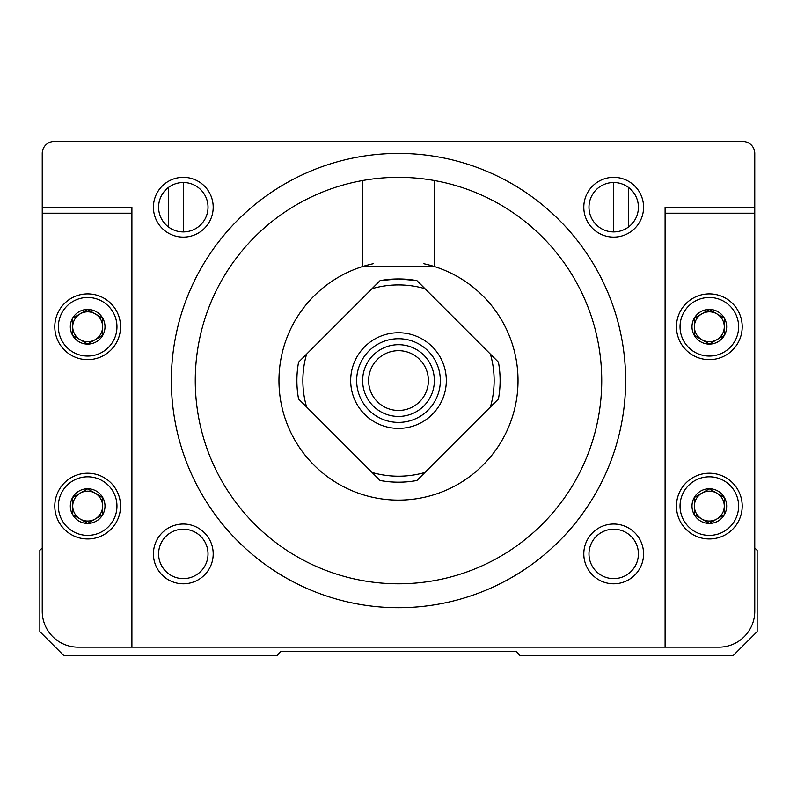 <?xml version="1.0" encoding="UTF-8"?>
<svg xmlns="http://www.w3.org/2000/svg" width="797" height="797" viewBox="0 0 797 797"><rect width="100%" height="100%" fill="white"/><g stroke="black" fill="none" stroke-linecap="round" stroke-linejoin="round"><path stroke-width="1.2" d="M168.446 187.484L168.446 226.956M628.554 226.956L628.554 187.484M195.265 380.567A203.235 203.235 0 0 1 500.118 204.56A203.235 203.235 0 0 1 500.118 556.575A203.235 203.235 0 0 1 195.265 380.567M171.355 380.567A227.145 227.145 0 0 1 512.072 183.858A227.145 227.145 0 0 1 512.072 577.277A227.145 227.145 0 0 1 171.355 380.567M691.995 326.77A17.335 17.335 0 0 1 713.813 310.023A17.335 17.335 0 0 1 724.343 335.437A17.335 17.335 0 0 1 691.995 326.77M724.274 335.398L724.274 318.142L709.33 309.515L694.386 318.142L694.386 335.398L709.33 344.025L724.274 335.398L709.33 344.025L694.386 335.398L694.386 318.142L709.33 309.515L724.274 318.142L724.274 335.398M70.335 326.77A17.335 17.335 0 0 1 92.153 310.023A17.335 17.335 0 0 1 102.683 335.437A17.335 17.335 0 0 1 70.335 326.77M102.614 335.398L102.614 318.142L87.67 309.515L72.726 318.142L72.726 335.398L87.67 344.025L102.614 335.398L87.67 344.025L72.726 335.398L72.726 318.142L87.67 309.515L102.614 318.142L102.614 335.398M70.335 506.095A17.335 17.335 0 0 1 92.153 489.348A17.335 17.335 0 0 1 102.683 514.762A17.335 17.335 0 0 1 70.335 506.095M102.614 514.723L102.614 497.467L87.67 488.84L72.726 497.467L72.726 514.723L87.67 523.35L102.614 514.723L87.67 523.35L72.726 514.723L72.726 497.467L87.67 488.84L102.614 497.467L102.614 514.723M691.995 506.095A17.335 17.335 0 0 1 713.813 489.348A17.335 17.335 0 0 1 724.343 514.762A17.335 17.335 0 0 1 691.995 506.095M724.274 514.723L724.274 497.467L709.33 488.84L694.386 497.467L694.386 514.723L709.33 523.35L724.274 514.723L709.33 523.35L694.386 514.723L694.386 497.467L709.33 488.84L724.274 497.467L724.274 514.723M372.069 288.653L380.089 280.634A101.617 101.617 0 0 1 416.911 280.634L490.414 354.137A95.64 95.64 0 0 1 490.414 406.998L424.931 472.482A95.64 95.64 0 0 1 372.069 472.482L306.586 406.998A95.64 95.64 0 0 1 306.586 354.137L372.069 288.653A95.64 95.64 0 0 1 424.931 288.653M416.433 280.544L398.5 278.95L380.567 280.544M490.414 354.137L498.434 362.157A101.617 101.617 0 0 1 498.434 398.978L490.414 406.998M306.586 406.998L298.566 398.978A101.617 101.617 0 0 1 298.566 362.157L306.586 354.137M424.931 472.482L416.911 480.501A101.617 101.617 0 0 1 380.089 480.501L372.069 472.482M434.365 180.52L434.365 266.527A119.55 119.55 0 0 1 386.376 499.5A119.55 119.55 0 0 1 362.635 266.527L434.365 266.527A119.55 119.55 0 0 0 423.855 263.737M362.635 180.52L362.635 266.527A119.55 119.55 0 0 1 373.135 263.737M665.096 647.164L718.894 647.164A35.865 35.865 0 0 0 754.759 611.299L754.759 153.422A11.955 11.955 0 0 0 742.804 141.468L54.196 141.468A11.955 11.955 0 0 0 42.241 153.422L42.241 611.299A35.865 35.865 0 0 0 78.106 647.164L665.096 647.164L665.096 207.22L754.759 207.22M754.759 547.938L757.15 550.328L757.15 631.622L733.24 655.533L519.843 655.533L516.257 651.348L280.743 651.348L277.157 655.533L63.76 655.533L39.85 631.622L39.85 550.328L42.241 547.938M131.904 647.164L131.904 207.22L42.241 207.22M368.613 380.567A29.887 29.887 0 0 1 413.444 354.685A29.887 29.887 0 0 1 413.444 406.45A29.887 29.887 0 0 1 368.613 380.567M362.635 380.567A35.865 35.865 0 0 1 416.433 349.504A35.865 35.865 0 0 1 416.433 411.631A35.865 35.865 0 0 1 362.635 380.567M356.657 380.567A41.843 41.843 0 0 1 419.421 344.334A41.843 41.843 0 0 1 419.421 416.801A41.843 41.843 0 0 1 356.657 380.567M350.68 380.567A47.82 47.82 0 0 1 422.41 339.153A47.82 47.82 0 0 1 422.41 421.982A47.82 47.82 0 0 1 350.68 380.567M680.04 506.095A29.29 29.29 0 0 1 723.975 480.73A29.29 29.29 0 0 1 723.975 531.46A29.29 29.29 0 0 1 680.04 506.095M676.454 506.095A32.876 32.876 0 0 1 725.768 477.622A32.876 32.876 0 0 1 725.768 534.568A32.876 32.876 0 0 1 676.454 506.095M680.04 326.77A29.29 29.29 0 0 1 723.975 301.405A29.29 29.29 0 0 1 723.975 352.135A29.29 29.29 0 0 1 680.04 326.77M676.454 326.77A32.876 32.876 0 0 1 725.768 298.297A32.876 32.876 0 0 1 725.768 355.243A32.876 32.876 0 0 1 676.454 326.77M58.38 326.77A29.29 29.29 0 0 1 102.315 301.405A29.29 29.29 0 0 1 102.315 352.135A29.29 29.29 0 0 1 58.38 326.77M54.794 326.77A32.876 32.876 0 0 1 104.108 298.297A32.876 32.876 0 0 1 104.108 355.243A32.876 32.876 0 0 1 54.794 326.77M58.38 506.095A29.29 29.29 0 0 1 102.315 480.73A29.29 29.29 0 0 1 102.315 531.46A29.29 29.29 0 0 1 58.38 506.095M54.794 506.095A32.876 32.876 0 0 1 104.108 477.622A32.876 32.876 0 0 1 104.108 534.568A32.876 32.876 0 0 1 54.794 506.095M701.858 519.036A14.944 14.944 0 0 1 701.858 493.154A14.944 14.944 0 0 1 724.274 506.095A14.944 14.944 0 0 1 701.858 519.036M80.198 519.036A14.944 14.944 0 0 1 80.198 493.154A14.944 14.944 0 0 1 102.614 506.095A14.944 14.944 0 0 1 80.198 519.036M80.198 339.711A14.944 14.944 0 0 1 80.198 313.829A14.944 14.944 0 0 1 102.614 326.77A14.944 14.944 0 0 1 80.198 339.711M701.858 339.711A14.944 14.944 0 0 1 701.858 313.829A14.944 14.944 0 0 1 724.274 326.77A14.944 14.944 0 0 1 701.858 339.711M153.422 553.915A29.887 29.887 0 0 1 198.254 528.032A29.887 29.887 0 0 1 198.254 579.798A29.887 29.887 0 0 1 153.422 553.915M153.422 207.22A29.887 29.887 0 0 1 198.254 181.337A29.887 29.887 0 0 1 198.254 233.103A29.887 29.887 0 0 1 153.422 207.22M583.803 553.915A29.887 29.887 0 0 1 628.634 528.032A29.887 29.887 0 0 1 628.634 579.798A29.887 29.887 0 0 1 583.803 553.915M583.803 207.22A29.887 29.887 0 0 1 628.634 181.337A29.887 29.887 0 0 1 628.634 233.103A29.887 29.887 0 0 1 583.803 207.22M588.983 207.22A24.707 24.707 0 0 1 626.043 185.821A24.707 24.707 0 0 1 626.043 228.619A24.707 24.707 0 0 1 588.983 207.22M588.983 553.915A24.707 24.707 0 0 1 626.043 532.516A24.707 24.707 0 0 1 626.043 575.314A24.707 24.707 0 0 1 588.983 553.915M158.603 207.22A24.707 24.707 0 0 1 195.663 185.821A24.707 24.707 0 0 1 195.663 228.619A24.707 24.707 0 0 1 158.603 207.22M158.603 553.915A24.707 24.707 0 0 1 195.663 532.516A24.707 24.707 0 0 1 195.663 575.314A24.707 24.707 0 0 1 158.603 553.915M754.759 213.197L665.096 213.197M42.241 213.197L131.904 213.197M613.69 182.513L613.69 231.927M183.31 182.513L183.31 231.927"/></g></svg>
